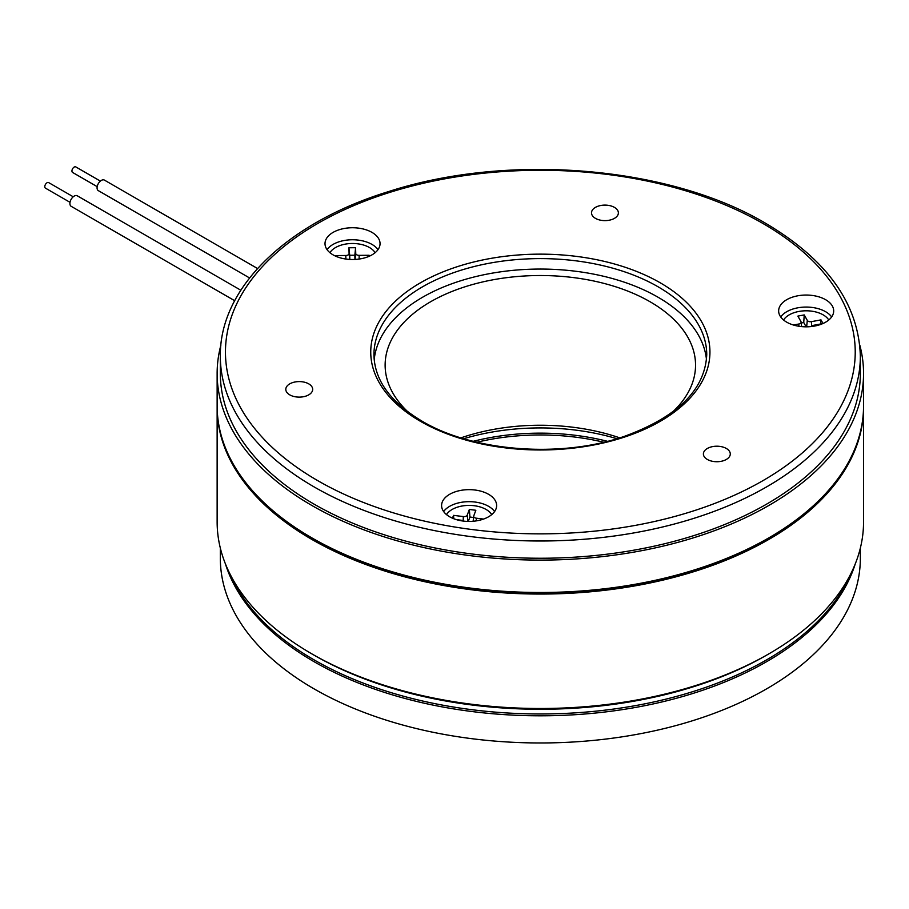 <?xml version="1.0" encoding="UTF-8"?>
<svg xmlns="http://www.w3.org/2000/svg" width="909" height="909" viewBox="0 0 909 909"><rect width="100%" height="100%" fill="white"/><g stroke="black" fill="none" stroke-linecap="round" stroke-linejoin="round"><path stroke-width="1.36" d="M859.789 345.079A323.206 186.606 180 0 1 863.55 373.485A323.206 186.606 180 0 1 664.024 545.889A323.206 186.606 180 0 1 311.798 505.438A323.206 186.606 180 0 1 217.137 373.485A323.206 186.606 180 0 1 220.898 345.079M863.55 373.485L863.55 405.891A323.206 186.606 180 0 1 664.024 578.283A323.206 186.606 180 0 1 311.798 537.833A323.206 186.606 180 0 1 217.137 405.891L217.137 373.485M226.557 450.614A322.57 186.231 0 0 0 312.253 539.139A322.57 186.231 0 0 0 628.176 586.657A322.57 186.231 0 0 0 854.13 450.614M217.137 406.675A323.206 186.606 0 0 0 217.137 407.459L217.137 521.902A323.206 186.606 0 0 0 311.798 653.844L314.059 655.15A320.013 184.754 0 0 0 766.628 655.15L768.889 653.844A323.206 186.606 0 0 0 863.55 521.902L863.55 407.459A323.206 186.606 0 0 0 863.55 406.675M314.059 655.15L311.798 653.844A323.206 186.606 0 0 0 768.889 653.844M217.137 407.459A323.206 186.606 0 0 0 311.798 539.401A323.206 186.606 0 0 0 664.024 579.851A323.206 186.606 0 0 0 863.55 407.459M591.964 210.854A13.442 7.761 0 0 0 591.509 212.865A13.442 7.761 0 0 0 603.19 220.557A13.442 7.761 0 0 0 617.927 214.876A13.442 7.761 0 0 0 618.381 212.865A13.442 7.761 0 0 0 606.701 205.173A13.442 7.761 0 0 0 591.964 210.854M726.348 448.478A13.442 7.761 0 0 0 711.702 446.796A13.442 7.761 0 0 0 703.396 453.966A13.442 7.761 0 0 0 707.338 459.454A13.442 7.761 0 0 0 721.985 461.136A13.442 7.761 0 0 0 730.279 453.966A13.442 7.761 0 0 0 726.348 448.478M302.72 396.858A13.442 7.761 0 0 0 312.685 389.359A13.442 7.761 0 0 0 295.766 381.86A13.442 7.761 0 0 0 285.801 389.359A13.442 7.761 0 0 0 302.72 396.858M488.576 494.303A27.52 15.885 0 0 0 458.579 490.86A27.52 15.885 0 0 0 441.592 505.54A27.52 15.885 0 0 0 449.648 516.778A27.52 15.885 0 0 0 479.645 520.221A27.52 15.885 0 0 0 496.632 505.54A27.52 15.885 0 0 0 488.576 494.303M494.587 511.551A27.52 15.885 0 0 0 488.576 506.324A27.52 15.885 0 0 0 443.637 511.551M825.633 299.709A27.52 15.885 0 0 0 795.636 296.254A27.52 15.885 0 0 0 778.649 310.935A27.52 15.885 0 0 0 786.717 322.172A27.52 15.885 0 0 0 816.702 325.615A27.52 15.885 0 0 0 833.689 310.935A27.52 15.885 0 0 0 825.633 299.709M831.644 316.946A27.52 15.885 0 0 0 825.633 311.719A27.52 15.885 0 0 0 780.695 316.946M371.986 232.397A27.52 15.885 0 0 0 342 228.954A27.52 15.885 0 0 0 325.013 243.635A27.52 15.885 0 0 0 333.069 254.861A27.52 15.885 0 0 0 363.055 258.304A27.52 15.885 0 0 0 380.053 243.635A27.52 15.885 0 0 0 371.986 232.397M378.008 249.634A27.52 15.885 0 0 0 371.986 244.419A27.52 15.885 0 0 0 327.047 249.634M314.059 504.131A320.013 184.754 0 0 0 662.809 544.184A320.013 184.754 0 0 0 860.346 373.485L860.346 356.248A320.013 184.754 180 0 1 662.809 526.936A320.013 184.754 180 0 1 314.059 486.883A320.013 184.754 180 0 1 220.33 356.248L220.33 373.485A320.013 184.754 0 0 0 314.059 504.131M706.498 359.85A166.404 96.07 0 0 0 658.002 297.198A166.404 96.07 0 0 0 480.906 275.393A166.404 96.07 0 0 0 374.19 359.85M828.781 320.002A23.998 13.862 0 0 0 798.795 311.469A23.998 13.862 0 0 0 783.569 320.002M672.637 411.982A155.2 89.605 0 0 0 695.544 365.123A155.2 89.605 0 0 0 650.083 301.765A155.2 89.605 0 0 0 480.952 282.347A155.2 89.605 0 0 0 385.132 365.123A155.2 89.605 0 0 0 408.039 411.982M619.745 437.854A155.2 89.605 0 0 0 460.943 437.854M616.95 438.706A166.404 96.07 0 0 0 463.738 438.706M229.216 572.443A320.013 184.754 0 0 0 314.059 659.854A320.013 184.754 0 0 0 627.119 707.043A320.013 184.754 0 0 0 851.46 572.443M607.462 441.308A166.404 96.07 0 0 0 473.225 441.308M349.817 259.44L349.704 255.259L354.851 255.213L354.964 259.451M806.147 326.831L803.738 322.525L801.215 323.002M468.294 521.425L469.93 517.028L473.555 517.482M369.145 256.293L369.111 255.27L369.009 256.361M359.135 259.054L359.135 255.361L369.111 255.27M359.135 255.361A3.329 1.92 180 0 1 355.749 253.475L355.589 247.714L354.851 255.213M349.704 255.259L348.931 247.771L355.589 247.714M348.931 247.771L349.09 253.531A3.329 1.92 180 0 1 345.818 255.486L335.841 255.577L335.91 256.293M335.853 256.27L335.841 255.577M823.009 323.502L820.986 319.877L811.487 321.65A3.329 1.92 180 0 1 807.294 320.411L804.226 314.923L797.886 316.105L800.954 321.593A3.329 1.92 180 0 1 801.113 322.059A3.329 1.92 180 0 1 798.818 324.013L793.409 325.013M803.738 322.525L804.226 314.923M811.385 326.536A3.329 1.92 180 0 1 813.532 325.308L822.895 323.559M820.725 323.968L820.986 319.877M476.259 520.88L476.316 518.187L483.52 519.073M476.316 518.187A3.329 1.92 180 0 1 473.691 516.187A3.329 1.92 180 0 1 473.759 515.903L475.85 510.267L469.351 509.46L467.249 515.096A3.329 1.92 180 0 1 463.306 516.573L453.534 515.358L453.796 518.744M469.93 517.028L469.351 509.46M452.489 518.198L453.534 515.358M463.988 521.152A3.329 1.92 180 0 0 461.908 520.323L456.5 519.664M375.133 252.691A23.998 13.862 0 0 0 352.533 243.487A23.998 13.862 0 0 0 329.922 252.691M491.712 514.596A23.998 13.862 0 0 0 469.112 505.404A23.998 13.862 0 0 0 446.512 514.596M97.172 186.64L72.606 172.46A3.204 1.852 -60 0 1 72.606 172.46A3.204 1.852 -60 0 1 72.595 172.449A3.204 1.852 -60 0 1 72.606 168.756A3.204 1.852 -60 0 1 75.799 166.915A3.204 1.852 -60 0 1 75.811 166.926L100.376 181.096M257.542 268.519L104.399 180.096A6.079 3.511 120 0 0 104.399 180.096A6.079 3.511 120 0 0 98.331 183.595A6.079 3.511 120 0 0 98.297 190.617A6.079 3.511 120 0 0 98.32 190.629A6.079 3.511 120 0 0 98.342 190.64M45.495 188.163A3.204 1.852 -60 0 1 45.45 188.14A3.204 1.852 -60 0 1 45.427 184.482A3.204 1.852 -60 0 1 48.597 182.573A3.204 1.852 -60 0 1 48.654 182.595A3.204 1.852 -60 0 1 48.7 182.618M77.333 195.833A6.079 3.511 120 0 0 77.242 195.776A6.079 3.511 120 0 0 77.151 195.73A6.079 3.511 120 0 0 71.118 199.366A6.079 3.511 120 0 0 71.163 206.309A6.079 3.511 120 0 0 71.254 206.354M220.33 548.093L220.33 558.217A320.013 184.754 0 0 0 314.059 688.863A320.013 184.754 0 0 0 662.809 728.904A320.013 184.754 0 0 0 860.346 558.217L860.346 548.093M225.455 563.989A320.013 184.754 0 0 0 314.059 661.684A320.013 184.754 0 0 0 635.846 707.384A320.013 184.754 0 0 0 855.221 563.989M603.724 442.217A166.404 96.07 0 0 0 476.952 442.217M317.684 480.611A314.889 181.8 0 0 0 763.003 480.611A314.889 181.8 0 0 0 763.003 223.512A314.889 181.8 0 0 0 317.684 223.512A314.889 181.8 0 0 0 317.684 480.611M706.747 354.68A166.404 96.07 0 0 0 658.002 286.744A166.404 96.07 0 0 0 476.657 265.917A166.404 96.07 0 0 0 373.94 354.68C374.394 380.053 390.427 402.21 422.015 421.14C473.021 451.637 560.762 458.363 623.983 436.49C677.444 417.072 705.032 389.802 706.747 354.68M660.275 282.824A169.608 97.922 180 0 1 660.275 421.299A169.608 97.922 180 0 1 420.412 421.299A169.608 97.922 180 0 1 420.412 282.824A169.608 97.922 180 0 1 660.275 282.824M355.112 259.451L355.749 253.475M349.726 259.44L349.09 253.531M345.829 259.042L345.818 255.486M806.647 326.82L807.294 320.411M798.886 326.263L798.818 324.013M811.623 326.217L811.487 321.65M467.908 521.414L467.249 515.096M463.215 520.675L463.306 516.573M860.346 356.248C858.766 303.992 827.167 259.667 765.56 223.262C669.388 166.04 508.029 152.655 388.166 191.708C287.017 222.807 219.421 287.755 220.33 356.248M801.113 322.059L801.602 326.604M473.691 516.187L473.146 521.255M98.32 190.629L249.566 277.949M48.654 182.595L73.22 196.776M77.242 195.776L240.817 290.221M71.163 206.309L234.681 300.709M45.45 188.14L70.016 202.321"/></g></svg>
